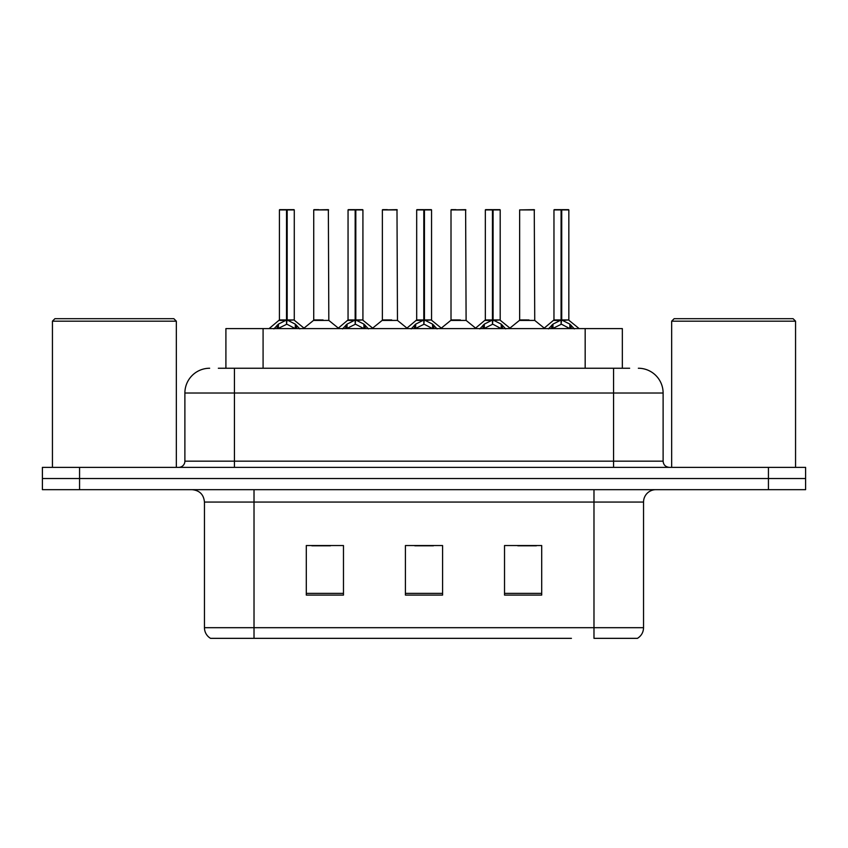 <?xml version="1.0" encoding="UTF-8"?>
<svg xmlns="http://www.w3.org/2000/svg" width="848" height="848" viewBox="0 0 848 848"><rect width="100%" height="100%" fill="white"/><g stroke="black" fill="none" stroke-linecap="round" stroke-linejoin="round"><path stroke-width="1.27" d="M225.907 368.244L225.907 328.6L622.337 328.6L622.337 368.244M643.547 627.69C643.399 632.301 641.374 635.852 637.473 638.343L593.982 638.343L593.982 627.69L643.547 627.69L643.547 502.058A12.391 12.391 0 0 1 655.939 489.667M571.435 638.343L210.527 638.343A12.391 12.391 0 0 1 204.453 627.69L204.453 502.058C203.721 494.532 199.587 490.398 192.061 489.667M805.6 489.667L805.6 478.516L42.4 478.516L42.4 489.667L79.564 489.667L79.564 478.516L42.4 478.516L42.4 467.365L79.564 467.365L79.564 478.516L805.6 478.516L805.6 489.667L79.564 489.667M541.702 595.095L541.702 545.54L504.528 545.54L504.528 595.095L541.702 595.095M343.472 595.095L343.472 545.54L306.298 545.54L306.298 595.095L343.472 595.095M442.582 595.095L442.582 545.54L405.418 545.54L405.418 595.095L442.582 595.095M311.873 545.794L330.455 545.794M517.789 545.794L536.371 545.794M414.831 545.794L433.413 545.794M218.901 368.244L629.661 368.244M218.339 368.244L234.44 368.244L234.44 393.027L184.885 393.027L184.885 461.164A6.19 6.19 0 0 1 178.684 467.365M209.657 368.244A24.783 24.783 0 0 0 184.885 393.027M638.343 368.244A24.783 24.783 0 0 1 663.115 393.027L663.115 461.164C663.454 464.895 665.521 466.962 669.316 467.365M805.6 478.516L805.6 467.365L79.564 467.365M273.893 328.897L278.398 324.127L286.518 320.025L286.518 324.349L287.175 318.7L287.175 319.929L286.518 320.025M287.175 209.912L294.277 209.912L287.175 209.912L287.175 320.025L295.295 324.127L299.8 328.897M279.416 209.912L286.529 209.657L286.518 319.929L279.416 319.929L279.416 209.912L286.518 209.912M294.033 209.657L279.66 209.657M294.277 209.912L294.277 319.929L287.175 319.94M287.165 209.657L287.175 320.025M286.518 319.94L279.416 319.929L269.081 328.6M295.295 328.632L287.175 324.349M286.518 324.349L279.596 327.773M286.529 209.657L286.518 319.929M286.741 209.657L284.366 209.657M287.175 319.929L294.277 319.929L287.991 320.417M323.046 319.929L313.506 320.417L328.823 320.417L328.356 209.657L313.728 209.912L313.728 319.929L321.487 319.929M318.689 209.657L313.983 209.657M320.841 319.929L319.293 319.929M342.539 328.897L347.044 324.127L355.164 320.025L355.164 324.349L355.81 318.7L355.81 319.929L355.164 320.025M355.81 209.912L362.923 209.912L355.81 209.912L355.81 320.025L363.93 324.127L368.435 328.897M348.051 209.912L355.174 209.657L355.164 319.929L348.051 319.929L348.051 209.912L355.164 209.912M362.668 209.657L348.295 209.657M362.923 209.912L362.923 319.929L355.81 319.929M355.8 209.657L355.81 320.025M355.164 319.94L348.051 319.929L337.727 328.6M355.81 319.94L362.912 319.929L356.626 320.417M363.93 328.632L355.81 324.349M355.164 324.349L348.242 327.773M355.174 209.657L355.164 319.929M355.376 209.657L353.012 209.657M411.174 328.897L415.679 324.127L423.799 320.025L423.799 324.349L424.445 318.7L424.445 319.929L423.799 320.025M424.445 209.912L431.558 209.912L424.445 209.912L424.445 320.025L432.565 324.127L437.07 328.897M416.686 209.912L423.809 209.657L423.799 319.929L416.686 319.929L416.686 209.912L423.799 209.912M431.314 209.657L416.94 209.657M431.558 209.912L431.558 319.929L424.445 319.94M424.435 209.657L424.445 320.025M423.799 319.94L416.697 319.929L406.362 328.6M432.565 328.632L424.445 324.349M423.799 324.349L416.877 327.773M423.809 209.657L423.799 319.929M424.011 209.657L421.647 209.657M424.445 319.929L431.558 319.929L425.261 320.417M479.809 328.897L484.314 324.127L492.434 320.025L492.434 324.349L493.091 318.7L493.091 319.929L492.434 320.025M493.091 209.912L500.193 209.912L493.091 209.912L493.091 320.025L501.21 324.127L505.715 328.897M485.332 209.912L492.444 209.657L492.434 319.929L485.332 319.929L485.332 209.912L492.434 209.912M499.949 209.657L485.575 209.657M500.193 209.912L500.193 319.929L493.091 319.94M493.08 209.657L493.091 320.025M492.434 319.94L485.332 319.929L474.997 328.6M501.21 328.632L493.091 324.349M492.434 324.349L485.512 327.773M492.444 209.657L492.434 319.929M492.656 209.657L490.282 209.657M493.091 319.929L500.193 319.929L493.907 320.417M548.455 328.897L552.96 324.127L561.079 320.025L561.079 324.349L561.726 318.7L561.726 319.929L561.079 320.025M561.726 209.912L568.838 209.912L561.726 209.912L561.726 320.025L569.845 324.127L574.35 328.897M553.967 209.912L561.09 209.657L561.079 319.929L553.967 319.929L553.967 209.912L561.079 209.912M568.584 209.657L554.21 209.657M568.838 209.912L568.838 319.929L561.726 319.94M561.715 209.657L561.726 320.025M561.079 319.94L553.967 319.929L543.632 328.6M569.845 328.632L561.726 324.349M561.079 324.349L554.157 327.773M561.09 209.657L561.079 319.929M561.291 209.657L558.927 209.657M561.726 319.929L568.838 319.929L562.542 320.417M391.681 319.929L382.141 320.417L397.468 320.417L396.991 209.657L382.374 209.912L382.374 319.929L390.133 319.929M387.324 209.657L382.618 209.657M389.476 319.929L387.928 319.929M460.316 319.929L450.786 320.417L466.103 320.417L465.626 209.657L451.009 209.912L451.009 319.929L458.768 319.929M455.97 209.657L451.253 209.657M458.121 319.929L456.563 319.929M528.961 319.929L519.421 320.417L534.738 320.417L534.272 209.657L519.644 209.912L519.644 319.929L527.403 319.929M526.756 319.929L525.209 319.929M52.438 321.169L54.919 318.689L173.851 318.689L176.331 321.169L52.438 321.169L52.438 467.365M176.331 321.169L176.331 467.365M671.669 321.169L674.149 318.689L793.081 318.689L795.562 321.169L671.669 321.169L671.669 467.365M795.562 321.169L795.562 467.365M263.081 368.244L263.081 328.6M585.173 368.244L585.173 328.6M593.982 489.667L593.982 502.058L204.453 502.058M643.547 502.058L593.982 502.058L593.982 627.69L254.018 627.69L254.018 638.343M204.453 627.69L254.018 627.69L254.018 489.667M768.436 489.667L768.436 467.365M442.582 593.377L405.418 593.377M343.472 593.377L306.298 593.377M541.702 593.377L504.528 593.377M234.44 467.365L234.44 461.164L663.115 461.164M184.885 461.164L234.44 461.164L234.44 393.027L613.56 393.027L613.56 467.365M663.115 393.027L613.56 393.027L613.56 368.244M285.702 320.417L279.183 320.417M295.295 324.127L295.295 328.6M296.588 325.261L296.588 328.6M278.398 324.127L278.398 328.6M277.105 325.261L277.105 328.6M328.6 209.912L313.728 209.912M354.347 320.417L347.828 320.417M363.93 324.127L363.93 328.6M365.234 325.261L365.234 328.6M347.044 324.127L347.044 328.6M345.74 325.261L345.74 328.6M422.982 320.417L416.463 320.417M432.565 324.127L432.565 328.6M433.869 325.261L433.869 328.6M415.679 324.127L415.679 328.6M414.375 325.261L414.375 328.6M491.617 320.417L485.098 320.417M501.21 324.127L501.21 328.6M502.504 325.261L502.504 328.6M484.314 324.127L484.314 328.6M483.021 325.261L483.021 328.6M560.263 320.417L553.744 320.417M569.845 324.127L569.845 328.6M571.149 325.261L571.149 328.6M552.96 324.127L552.96 328.6M551.656 325.261L551.656 328.6M397.235 209.912L382.374 209.912M465.881 209.912L451.009 209.912M534.516 209.912L519.644 209.912M294.51 320.417L304.612 328.6M313.506 320.417L304.008 328.112M328.823 320.417L338.331 328.112M363.145 320.417L373.247 328.6M431.78 320.417L441.893 328.6M500.426 320.417L510.528 328.6M569.061 320.417L579.163 328.6M382.141 320.417L372.643 328.112M397.468 320.417L406.966 328.112M450.786 320.417L441.289 328.112M466.103 320.417L475.601 328.112M519.421 320.417L509.924 328.112M534.738 320.417L544.246 328.112"/></g></svg>
